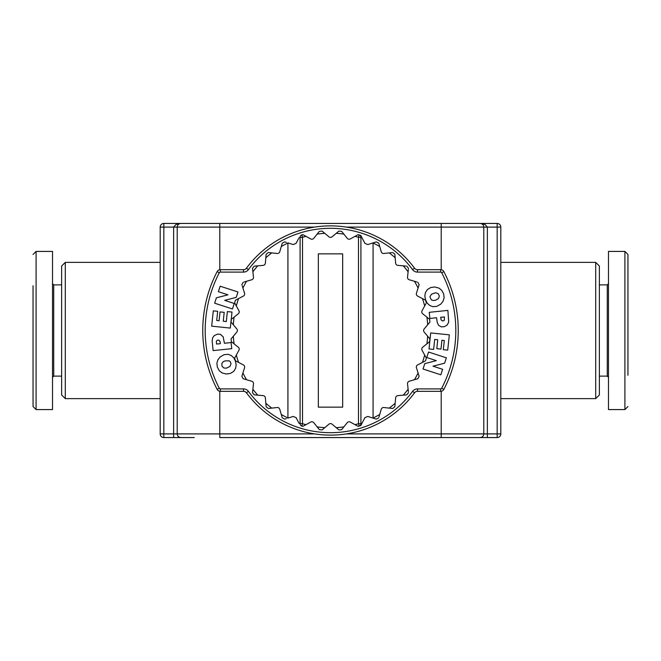 <?xml version="1.0" encoding="UTF-8"?>
<svg xmlns="http://www.w3.org/2000/svg" width="661" height="661" viewBox="0 0 661 661"><rect width="100%" height="100%" fill="white"/><g stroke="black" fill="none" stroke-linecap="round" stroke-linejoin="round"><path stroke-width="0.99" d="M36.091 253.056L36.091 257.6M36.091 265.235L36.091 274.703M36.091 290.683L36.091 292.79M36.091 352.197L36.091 358.576M33.05 402.136L33.05 406.532L36.099 409.58L33.05 406.532L33.05 289.956M33.05 329.889L33.05 337.416M33.05 383.876L33.05 391.667M33.05 314.884L33.05 337.581M33.05 355.725L33.05 367.723M33.05 371.061L33.05 368.797M33.05 367.351L33.05 332.814M624.909 407.944L624.909 403.4M624.909 395.765L624.909 386.297M624.909 370.317L624.909 368.21M624.909 308.803L624.909 302.424M627.95 258.864L627.95 254.468L624.901 251.42L627.95 254.468L627.95 371.044M627.95 331.111L627.95 323.584M627.95 277.124L627.95 269.333M627.95 346.116L627.95 323.419M627.95 305.275L627.95 293.277M627.95 289.939L627.95 292.203M627.95 293.649L627.95 328.187M595.71 330.5L595.71 398.624L599.362 394.981L599.362 266.019L595.71 262.376L595.71 330.5M599.362 284.883L607.269 284.883L607.269 376.117L608.484 377.34M65.29 262.376L61.638 266.019L61.638 394.981L65.29 398.624L65.29 262.376L160.185 262.376M61.638 376.117L53.731 376.117L53.731 284.883L52.516 283.66M194.243 437.557L163.829 437.557A3.652 3.652 0 0 1 160.185 433.905L160.185 227.095A3.652 3.652 0 0 1 163.829 223.443A3.652 3.652 0 0 0 160.185 227.095L173.628 227.095L173.628 433.905L163.829 433.905L163.829 223.443L219.791 223.443L219.791 227.095L314.595 227.095L317.784 226.649M497.171 223.443L497.171 227.095L500.815 227.095L500.815 433.905L500.815 227.095A3.652 3.652 0 0 0 497.171 223.443L182.097 223.443M435.599 300.226L438.516 298.541L439.35 296.012L438.144 293.616L435.566 292.74L431.418 294.236L429.923 296.822L431.377 299.937L433.459 300.515L435.599 300.226M436.855 306.34L432.922 306.696L429.857 305.531L427.328 303.3L425.634 300.028L424.825 296.12L425.411 292.649L427.353 289.559L430.741 287.527L434.756 286.981L438.937 288.089L441.639 290.179L443.655 293.856L444.109 297.797L443.151 301.077L440.846 304.077L436.855 306.34M441.912 340.225L440.978 349.082L436.805 348.661L437.731 339.812L434.69 339.424L433.641 349.396L429.006 348.958L430.691 332.921L449.323 334.846L447.72 350.123L443.324 349.71L444.291 340.522L441.912 340.225M236.233 297.359L224.682 300.358L234.242 303.482L232.457 308.968L214.643 303.192L216.387 297.814L227.971 294.831L218.378 291.691L220.163 286.205L237.977 291.98L236.233 297.359M441.102 319.899L442.606 321.006L444.291 320.395L444.44 316.966L440.664 317.28L441.102 319.899M444.44 326.625L441.474 326.898L438.681 325.427L437.235 322.527L436.574 317.734L429.89 318.462L429.245 312.331L447.877 310.389L448.703 322.13L447.142 325.038L444.44 326.625M220.072 341.563L218.849 340.101L217.064 340.308L216.354 341.464L216.56 344.034L220.336 343.72L220.072 341.563M212.148 340.927L212.619 337.821L214.304 335.565L217.593 334.111L220.361 334.326L223.17 336.796L224.426 343.266L231.11 342.538L231.755 348.669L213.123 350.611L212.148 340.927M229.929 366.467L231.028 363.707L230.268 361.691L229.227 360.832L225.054 360.881L223.302 361.707L221.939 363.294L221.922 366.095L223.839 367.987L226.426 368.16L229.929 366.467M224.087 354.676L228.078 354.304L231.143 355.469L233.672 357.7L235.366 360.972L236.175 364.88L235.589 368.351L233.647 371.441L230.259 373.473L226.244 374.019L222.063 372.911L219.361 370.821L217.345 367.144L216.891 363.203L217.849 359.923L220.154 356.923L224.087 354.676M216.709 320.478L219.088 320.775L220.022 311.918L224.195 312.339L223.269 321.188L226.31 321.577L227.359 311.604L231.994 312.042L230.309 328.079L211.677 326.154L213.28 310.877L217.676 311.29L216.709 320.478M446.357 357.808L444.613 363.186L433.029 366.169L442.622 369.309L440.837 374.795L423.023 369.02L424.767 363.641L436.318 360.642L426.758 357.518L428.543 352.032L446.357 357.808M180.048 223.534L175.942 224.509L173.628 227.095L177.272 227.095M480.952 223.534L485.058 224.509L487.372 227.095L483.728 227.095M500.815 433.905A3.652 3.652 0 0 1 497.171 437.557L497.171 433.905L487.372 433.905L487.372 227.095L497.171 227.095L497.171 433.905L500.815 433.905M487.372 437.557L487.372 433.905L483.786 433.905C483.588 436.103 482.373 437.318 480.134 437.557L497.171 437.557M480.134 437.557L441.209 437.557L441.209 391.279L441.655 391.18M220.369 391.329L243.521 391.329A3.652 3.652 0 0 1 246.454 392.808A104.628 104.628 0 0 0 414.546 392.808A3.652 3.652 0 0 1 417.479 391.329L440.631 391.329A3.652 3.652 0 0 0 443.87 389.362A127.738 127.738 0 0 0 443.87 271.638A3.652 3.652 0 0 0 440.631 269.671L417.479 269.671A3.652 3.652 0 0 1 414.546 268.192A104.628 104.628 0 0 0 246.454 268.192A3.652 3.652 0 0 1 243.521 269.671L220.369 269.671A3.652 3.652 0 0 0 217.13 271.638A127.738 127.738 0 0 0 217.13 389.362A3.652 3.652 0 0 0 220.369 391.329L220.369 388.891L243.521 388.891L243.521 391.329M441.655 269.82L441.209 269.721L441.209 227.095L346.405 227.095L343.216 226.649M317.784 434.351L314.595 433.905L219.791 433.905L219.791 437.557L441.209 437.557M440.631 391.329L440.631 388.891L417.479 388.891A6.081 6.081 0 0 0 412.596 391.353A102.191 102.191 0 0 1 248.404 391.353A6.081 6.081 0 0 0 243.521 388.891M414.546 268.192L412.596 269.647A102.191 102.191 0 0 0 248.404 269.647A6.081 6.081 0 0 1 243.521 272.109L220.369 272.109A1.215 1.215 0 0 0 219.287 272.762A125.309 125.309 0 0 0 219.287 388.238A1.215 1.215 0 0 0 220.369 388.891M412.596 269.647A6.081 6.081 0 0 0 417.479 272.109L440.631 272.109A1.215 1.215 0 0 1 441.713 272.762A125.309 125.309 0 0 1 441.713 388.238A1.215 1.215 0 0 1 440.631 388.891M343.216 434.351L346.405 433.905L483.786 433.905L483.786 227.095C483.588 224.897 482.373 223.682 480.134 223.443M342.662 407.143L318.338 407.143L318.338 253.857L342.662 253.857L342.662 407.143M357.874 234.779L350.305 238.927A2.429 2.429 0 0 1 347.24 238.324L341.663 231.367A99.761 99.761 0 0 0 338.895 231.094L332.062 236.828A2.429 2.429 0 0 1 328.938 236.828L322.105 231.094A99.761 99.761 0 0 0 319.337 231.367L313.76 238.324A2.429 2.429 0 0 1 310.695 238.927L302.878 234.647A99.761 99.761 0 0 0 301.821 234.952L301.821 234.952A2.429 2.429 0 0 0 300.086 237.282L300.086 423.718A2.429 2.429 0 0 0 301.821 426.048L301.821 426.048A99.761 99.761 0 0 0 302.878 426.353L310.695 422.073A2.429 2.429 0 0 1 313.76 422.676L319.337 429.633A99.761 99.761 0 0 0 322.105 429.906L328.938 424.172A2.429 2.429 0 0 1 332.062 424.172L338.895 429.906A99.761 99.761 0 0 0 341.663 429.633L347.24 422.676A2.429 2.429 0 0 1 350.305 422.073L357.874 426.221M375.878 242L367.797 244.553L364.905 243.355L361.939 237.663L360.914 237.282L360.914 423.718L360.914 237.282A2.429 2.429 0 0 0 359.179 234.952L359.179 234.952A99.761 99.761 0 0 0 358.122 234.647A99.761 99.761 0 0 1 359.179 234.952L360.79 235.448L362.402 238.555M362.402 422.445L360.79 425.552L359.179 426.048A99.761 99.761 0 0 1 358.122 426.353A99.761 99.761 0 0 0 359.179 426.048L359.179 426.048A2.429 2.429 0 0 0 360.914 423.718L361.939 423.337L364.905 417.645L367.797 416.447L375.878 419M318.718 428.857L317.148 426.907A97.324 97.324 0 0 0 324.791 427.659M285.122 419L286.271 418.636M285.899 418.752L285.486 418.884M231.73 322.865L236.828 328.938A2.429 2.429 0 0 1 236.828 332.062L231.094 338.895A99.761 99.761 0 0 0 231.367 341.663L238.324 347.24A2.429 2.429 0 0 1 238.927 350.305L234.647 358.122A99.761 99.761 0 0 0 235.448 360.79L243.355 364.905A2.429 2.429 0 0 1 244.553 367.797L241.876 376.291A99.761 99.761 0 0 0 243.182 378.745L251.742 381.24A2.429 2.429 0 0 1 253.477 383.843L252.51 392.7A99.761 99.761 0 0 0 254.278 394.857L263.152 395.633A2.429 2.429 0 0 1 265.367 397.848L266.143 406.722A99.761 99.761 0 0 0 268.3 408.49L277.157 407.523A2.429 2.429 0 0 1 279.76 409.258L282.181 417.578M287.865 418.132L293.203 416.447L296.095 417.645L299.061 423.337L302.523 423.718A97.324 97.324 0 0 0 305.944 424.676L303.746 425.882M299.061 423.337L298.598 422.445M243.182 378.745A99.761 99.761 0 0 1 241.876 376.291L242.174 375.349M242.174 285.651L244.553 293.203A2.429 2.429 0 0 1 243.355 296.095L235.448 300.21A99.761 99.761 0 0 0 234.647 302.878L238.927 310.695A2.429 2.429 0 0 1 238.324 313.76L232.143 318.718M282.181 243.422L279.76 251.742A2.429 2.429 0 0 1 277.157 253.477L268.3 252.51A99.761 99.761 0 0 0 266.143 254.278L265.367 263.152A2.429 2.429 0 0 1 263.152 265.367L254.278 266.143A99.761 99.761 0 0 0 252.51 268.3L253.477 277.157A2.429 2.429 0 0 1 251.742 279.76L244.14 281.974M252.51 268.3A99.761 99.761 0 0 1 254.278 266.143L255.262 266.061M286.271 242.364L285.122 242M285.486 242.116L285.899 242.248M298.598 238.555L296.095 243.355L293.203 244.553L287.865 242.868M301.16 235.151L301.821 234.952A99.761 99.761 0 0 1 302.878 234.647L303.093 234.762M338.895 231.094A99.761 99.761 0 0 1 341.663 231.367L342.282 232.143M373.135 242.868L374.729 242.364M375.101 242.248L375.514 242.116M391.717 252.618L383.843 253.477A2.429 2.429 0 0 1 381.24 251.742L378.819 243.422M405.738 266.061L397.848 265.367A2.429 2.429 0 0 1 395.633 263.152L394.857 254.278A99.761 99.761 0 0 0 392.7 252.51A99.761 99.761 0 0 1 394.857 254.278M416.86 281.974L409.258 279.76A2.429 2.429 0 0 1 407.523 277.157L408.382 269.283M408.382 391.717L407.523 383.843A2.429 2.429 0 0 1 409.258 381.24L417.818 378.745A99.761 99.761 0 0 0 419.124 376.291L416.447 367.797A2.429 2.429 0 0 1 417.645 364.905L425.552 360.79A99.761 99.761 0 0 0 426.353 358.122L422.073 350.305A2.429 2.429 0 0 1 422.676 347.24L429.633 341.663A99.761 99.761 0 0 0 429.906 338.895L424.172 332.062A2.429 2.429 0 0 1 424.172 328.938L429.906 322.105A99.761 99.761 0 0 0 429.633 319.337L422.676 313.76A2.429 2.429 0 0 1 422.073 310.695L425.882 303.746M379.026 416.86L381.24 409.258A2.429 2.429 0 0 1 383.843 407.523L392.7 408.49A99.761 99.761 0 0 0 394.857 406.722L395.633 397.848A2.429 2.429 0 0 1 397.848 395.633L406.722 394.857A99.761 99.761 0 0 0 408.49 392.7A99.761 99.761 0 0 1 406.722 394.857M375.514 418.884L375.101 418.752M374.729 418.636L373.135 418.132M301.168 425.849L301.821 426.048A99.761 99.761 0 0 0 302.878 426.353M378.745 243.182A99.761 99.761 0 0 0 376.291 241.876A99.761 99.761 0 0 1 378.745 243.182M408.49 268.3A99.761 99.761 0 0 0 406.722 266.143A99.761 99.761 0 0 1 408.49 268.3M425.552 300.21A99.761 99.761 0 0 1 426.353 302.878A99.761 99.761 0 0 0 425.552 300.21L417.645 296.095A2.429 2.429 0 0 1 416.447 293.203L419.124 284.709A99.761 99.761 0 0 0 417.818 282.255A99.761 99.761 0 0 1 419.124 284.709M376.291 419.124A99.761 99.761 0 0 0 378.745 417.818A99.761 99.761 0 0 1 376.291 419.124M359.832 425.849L360.79 425.552L361.939 423.337M361.939 237.663L360.79 235.448L359.832 235.151M282.255 417.818A99.761 99.761 0 0 0 284.709 419.124A99.761 99.761 0 0 1 282.255 417.818M231.367 319.337A99.761 99.761 0 0 0 231.094 322.105A99.761 99.761 0 0 1 231.367 319.337M243.182 282.255A99.761 99.761 0 0 0 241.876 284.709A99.761 99.761 0 0 1 243.182 282.255M284.709 241.876A99.761 99.761 0 0 0 282.255 243.182A99.761 99.761 0 0 1 284.709 241.876M301.821 234.952L302.523 237.282L299.061 237.663M33.05 372.407L33.05 360.27M33.05 313.942L33.05 292.402M33.05 292.319L33.05 285.8M33.05 329.517L33.05 329.013M33.05 333.103L33.05 329.748M52.516 251.42L36.091 251.42L36.091 409.58L52.516 409.58L52.516 251.42L36.091 251.42L33.05 254.468M33.05 285.767L33.05 286.453M33.05 322.155L33.05 302.259M33.05 293.277L33.05 289.741M627.95 288.593L627.95 300.73M627.95 347.058L627.95 368.598M627.95 368.681L627.95 375.2M627.95 331.483L627.95 331.987M627.95 327.897L627.95 331.252M608.484 409.58L624.909 409.58L624.909 251.42L608.484 251.42L608.484 409.58L624.909 409.58L627.95 406.532M627.95 375.233L627.95 374.547M627.95 338.845L627.95 358.741M627.95 367.723L627.95 371.259M219.345 269.82L219.791 269.721L219.791 227.095L173.628 227.095M173.628 437.557L173.628 433.905L219.791 433.905L219.791 391.279L219.345 391.18M441.209 223.443L441.209 227.095L483.786 227.095M487.083 227.095L485.265 227.095M160.185 433.905L163.829 433.905L163.829 437.557M248.404 269.647L246.454 268.192M440.631 269.671L440.631 272.109M417.479 269.671L417.479 272.109M220.369 272.109L220.369 269.671M243.521 272.109L243.521 269.671M417.479 391.329L417.479 388.891M248.404 391.353L246.454 392.808M414.546 392.808L412.596 391.353M305.944 236.324A97.324 97.324 0 0 0 302.523 237.282L302.523 423.718L301.821 426.048M359.179 426.048L358.477 423.718L360.914 423.718M360.914 237.282L358.477 237.282L359.179 234.952M319.337 429.633A99.761 99.761 0 0 0 322.105 429.906M336.209 427.659A97.324 97.324 0 0 0 343.852 426.907M324.791 233.341A97.324 97.324 0 0 0 317.148 234.093M343.852 234.093A97.324 97.324 0 0 0 336.209 233.341M355.056 424.676A97.324 97.324 0 0 0 358.477 423.718L358.477 237.282A97.324 97.324 0 0 0 355.056 236.324M252.51 392.7A99.761 99.761 0 0 0 254.278 394.857M266.143 406.722A99.761 99.761 0 0 0 268.3 408.49M234.647 358.122A99.761 99.761 0 0 0 235.448 360.79M231.094 338.895A99.761 99.761 0 0 0 231.367 341.663M235.448 300.21A99.761 99.761 0 0 0 234.647 302.878M268.3 252.51A99.761 99.761 0 0 0 266.143 254.278M322.105 231.094A99.761 99.761 0 0 0 319.337 231.367M429.906 322.105A99.761 99.761 0 0 0 429.633 319.337M429.633 341.663A99.761 99.761 0 0 0 429.906 338.895M425.552 360.79A99.761 99.761 0 0 0 426.353 358.122M417.818 378.745A99.761 99.761 0 0 0 419.124 376.291M392.7 408.49A99.761 99.761 0 0 0 394.857 406.722M379.728 246.545A97.324 97.324 0 0 0 373.077 242.984L373.077 418.016A97.324 97.324 0 0 0 379.728 414.455M395.162 257.757A97.324 97.324 0 0 0 389.23 252.89M408.11 271.77A97.324 97.324 0 0 0 403.243 265.838M418.074 288.039A97.324 97.324 0 0 0 414.455 281.272M424.676 305.944A97.324 97.324 0 0 0 422.445 298.598M427.659 324.791A97.324 97.324 0 0 0 426.907 317.148M426.907 343.852A97.324 97.324 0 0 0 427.659 336.209M422.445 362.402A97.324 97.324 0 0 0 424.676 355.056M414.455 379.728A97.324 97.324 0 0 0 418.074 372.961M403.243 395.162A97.324 97.324 0 0 0 408.11 389.23M389.23 408.11A97.324 97.324 0 0 0 395.162 403.243M281.272 414.455A97.324 97.324 0 0 0 287.923 418.016L287.923 242.984A97.324 97.324 0 0 0 281.272 246.545M265.838 403.243A97.324 97.324 0 0 0 271.77 408.11M252.89 389.23A97.324 97.324 0 0 0 257.757 395.162M242.926 372.961A97.324 97.324 0 0 0 246.545 379.728M236.324 355.056A97.324 97.324 0 0 0 238.555 362.402M233.341 336.209A97.324 97.324 0 0 0 234.093 343.852M234.093 317.148A97.324 97.324 0 0 0 233.341 324.791M238.555 298.598A97.324 97.324 0 0 0 236.324 305.944M246.545 281.272A97.324 97.324 0 0 0 242.926 288.039M257.757 265.838A97.324 97.324 0 0 0 252.89 271.77M271.77 252.89A97.324 97.324 0 0 0 265.838 257.757M219.287 388.238L217.13 389.362M443.87 389.362L441.713 388.238M219.287 272.762L217.13 271.638M443.87 271.638L441.713 272.762M599.362 376.117L607.269 376.117M61.638 284.883L53.731 284.883M500.815 398.624L595.71 398.624M65.29 398.624L160.185 398.624M180.866 437.557C178.627 437.318 177.412 436.103 177.214 433.905L177.214 227.095C177.412 224.897 178.627 223.682 180.866 223.443M36.091 409.58L33.05 406.532M607.269 284.883L608.484 283.66M53.731 376.117L52.516 377.34M500.815 262.376L595.71 262.376"/></g></svg>

